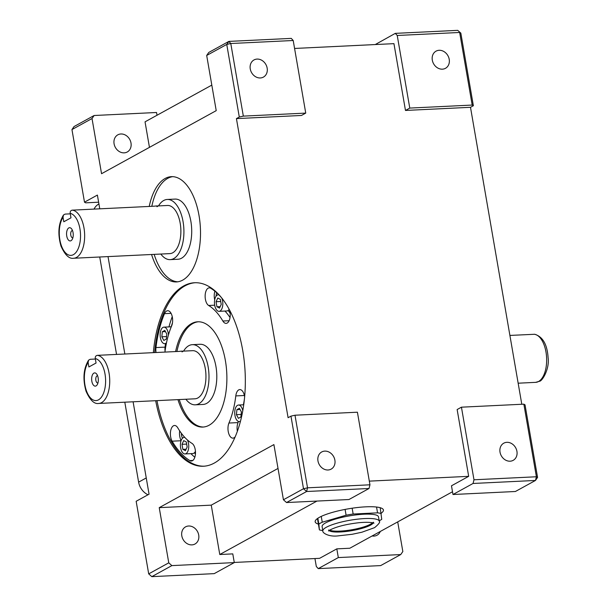 <?xml version="1.0" encoding="UTF-8"?>
<svg xmlns="http://www.w3.org/2000/svg" width="607" height="607" viewBox="0 0 607 607"><rect width="100%" height="100%" fill="white"/><g stroke="black" fill="none" stroke-linecap="round" stroke-linejoin="round"><path stroke-width="0.91" d="M329.73 530.161A22.588 4.659 170.2 0 0 348.813 530.237A22.588 4.659 170.2 0 0 370.407 524.251A22.588 4.659 170.2 0 0 372.508 522.771M325.595 522.9A28.612 5.903 170.2 0 0 322.105 526.58L322.856 530.935A28.612 5.903 -9.8 0 1 326.346 527.255A28.612 5.903 -9.8 0 1 357.591 519.16A28.612 5.903 -9.8 0 1 379.246 521.193L378.495 516.838A28.612 5.903 170.2 0 0 356.84 514.804A28.612 5.903 170.2 0 0 325.595 522.9M379.178 520.806A34.637 7.14 170.2 0 0 380.21 520.267A34.637 7.14 170.2 0 0 381.75 519.334L380.194 507.71A34.637 7.14 170.2 0 0 376.545 507.035A34.637 7.14 170.2 0 0 352.151 508.211A34.637 7.14 170.2 0 0 345.095 509.41A34.637 7.14 170.2 0 0 321.247 516.398A34.637 7.14 170.2 0 0 317.848 518.272A34.637 7.14 170.2 0 0 315.17 521.792A34.637 7.14 170.2 0 0 318.402 524.091L317.446 518.553M96.088 385.9A6.624 3.331 -92.8 0 0 97.173 384.808A6.624 3.331 -92.8 0 0 96.657 374.033A6.624 3.331 -92.8 0 0 93.88 373.123A6.624 3.331 -92.8 0 0 91.832 381.249A6.624 3.331 -92.8 0 0 96.088 385.9M97.606 375.786A3.612 1.813 -92.8 0 0 97.408 375.779A3.612 1.813 -92.8 0 0 96.983 375.9A3.612 1.813 -92.8 0 0 95.8 379.906A3.612 1.813 -92.8 0 0 97.757 382.994A3.612 1.813 -92.8 0 0 97.947 382.964M71.004 240.706A6.624 3.331 -92.8 0 0 72.096 239.606A6.624 3.331 -92.8 0 0 71.573 228.839A6.624 3.331 -92.8 0 0 68.796 227.928A6.624 3.331 -92.8 0 0 66.747 236.055A6.624 3.331 -92.8 0 0 71.004 240.706M72.521 230.592A3.612 1.813 -92.8 0 0 72.332 230.584A3.612 1.813 -92.8 0 0 71.899 230.706A3.612 1.813 -92.8 0 0 70.723 234.712A3.612 1.813 -92.8 0 0 72.681 237.8A3.612 1.813 -92.8 0 0 72.87 237.769M381.15 513.249A34.637 7.14 170.2 0 0 383.427 510.001A34.637 7.14 170.2 0 0 380.194 507.71M509.903 335.428L534.684 334.267M184.854 437.465A8.286 4.166 -92.8 0 0 184.179 437.389A8.286 4.166 -92.8 0 0 183.2 437.677A8.286 4.166 -92.8 0 0 180.499 446.858A8.286 4.166 -92.8 0 0 184.983 453.937A8.286 4.166 -92.8 0 0 185.962 453.649A8.286 4.166 -92.8 0 0 187.381 439.946M184.983 453.937L192.783 453.558A8.286 4.166 -92.8 0 0 193.762 453.277A8.286 4.166 -92.8 0 0 194.354 452.845A86.581 43.507 -92.8 0 0 195.462 453.77M242.77 410.704A8.286 4.166 -92.8 0 0 238.513 405.036A8.286 4.166 -92.8 0 0 237.527 405.324A8.286 4.166 -92.8 0 0 234.833 414.505A8.286 4.166 -92.8 0 0 239.31 421.584A8.286 4.166 -92.8 0 0 240.289 421.296A8.286 4.166 -92.8 0 0 240.471 421.19M218.907 294.865A8.286 4.166 -92.8 0 0 218.247 294.79A8.286 4.166 -92.8 0 0 217.268 295.078A8.286 4.166 -92.8 0 0 214.567 304.259A8.286 4.166 -92.8 0 0 219.044 311.338A8.286 4.166 -92.8 0 0 220.022 311.05A8.286 4.166 -92.8 0 0 221.775 298.045M219.044 311.338L226.843 310.959A8.286 4.166 -92.8 0 0 227.83 310.67A8.286 4.166 -92.8 0 0 228.126 310.488A76.042 38.211 87.2 0 1 230.136 313.159M181.402 433.322A5.273 2.648 -92.8 0 0 182.411 437.958A86.581 43.507 -92.8 0 0 182.54 438.178M216.745 292.771A5.273 2.648 -92.8 0 0 216.13 296.117M173.443 425.795A9.037 4.537 -92.8 0 0 170.453 432.389A9.037 4.537 -92.8 0 0 172.13 441.183A90.352 45.404 -92.8 0 0 189.9 460.607A9.037 4.537 -92.8 0 0 191.38 461.017A9.037 4.537 -92.8 0 0 195.484 453.239A9.037 4.537 -92.8 0 0 191.979 443.376A72.279 36.321 87.2 0 1 177.768 427.829A9.037 4.537 -92.8 0 0 174.513 425.484A9.037 4.537 -92.8 0 0 173.443 425.795M179.687 430.887A9.037 4.537 -92.8 0 0 181.121 440.545M244.621 396.857A9.037 4.537 -92.8 0 0 239.795 389.58A9.037 4.537 -92.8 0 0 238.726 389.891A9.037 4.537 -92.8 0 0 235.797 395.916A72.279 36.321 87.2 0 1 228.945 423.041A9.037 4.537 -92.8 0 0 228.528 432.867A9.037 4.537 -92.8 0 0 232.967 438.14A9.037 4.537 -92.8 0 0 235.159 436.835M222.663 299.137A90.352 45.404 -92.8 0 0 210.728 288.249A9.037 4.537 -92.8 0 0 209.248 287.839A9.037 4.537 -92.8 0 0 208.178 288.15A9.037 4.537 -92.8 0 0 205.136 296.694A9.037 4.537 -92.8 0 0 208.641 305.48A72.279 36.321 87.2 0 1 222.86 321.02A9.037 4.537 -92.8 0 0 226.115 323.372A9.037 4.537 -92.8 0 0 229.416 309.745M214.893 291.193A9.037 4.537 -92.8 0 0 214.696 299.812M168.458 334.92A8.286 4.166 -92.8 0 0 163.92 327.15A8.286 4.166 -92.8 0 0 162.934 327.431A8.286 4.166 -92.8 0 0 160.24 336.612A8.286 4.166 -92.8 0 0 164.717 343.691A8.286 4.166 -92.8 0 0 165.696 343.403A8.286 4.166 -92.8 0 0 166.5 342.765M164.937 352.083A72.279 36.321 87.2 0 1 171.675 325.815A9.037 4.537 -92.8 0 0 172.092 315.989A9.037 4.537 -92.8 0 0 167.661 310.716A9.037 4.537 -92.8 0 0 166.591 311.027A9.037 4.537 -92.8 0 0 164.52 313.66A90.352 45.404 -92.8 0 0 155.961 347.568A9.037 4.537 -92.8 0 0 156.082 352.515M160.825 254.045A30.115 15.137 -92.8 0 0 170.188 259.629A30.115 15.137 -92.8 0 0 173.746 258.582A30.115 15.137 -92.8 0 0 183.564 225.205A30.115 15.137 -92.8 0 0 167.282 199.46A30.115 15.137 -92.8 0 0 163.715 200.507A30.115 15.137 -92.8 0 0 158.503 205.917M170.188 259.629L177.988 259.25A30.115 15.137 -92.8 0 0 181.546 258.21A30.115 15.137 -92.8 0 0 191.364 224.833A30.115 15.137 -92.8 0 0 175.082 199.088L167.282 199.46M151.568 254.492A52.703 26.48 -92.8 0 0 176.478 281.936A52.703 26.48 -92.8 0 0 182.707 280.115A52.703 26.48 -92.8 0 0 199.893 221.699A52.703 26.48 -92.8 0 0 171.394 176.652A52.703 26.48 -92.8 0 0 165.157 178.473A52.703 26.48 -92.8 0 0 149.231 206.441M172.691 176.652A52.703 26.48 -92.8 0 0 167.752 178.352A52.703 26.48 -92.8 0 0 151.826 206.312M185.901 399.247A30.115 15.137 -92.8 0 0 195.264 404.823A30.115 15.137 -92.8 0 0 198.83 403.776A30.115 15.137 -92.8 0 0 208.641 370.407A30.115 15.137 -92.8 0 0 192.358 344.662A30.115 15.137 -92.8 0 0 188.792 345.702A30.115 15.137 -92.8 0 0 183.58 351.112M195.264 404.823L203.064 404.444A30.115 15.137 -92.8 0 0 206.63 403.405A30.115 15.137 -92.8 0 0 216.449 370.027A30.115 15.137 -92.8 0 0 200.158 344.283L192.358 344.662M177.95 399.626A52.703 26.48 -92.8 0 0 202.852 427.07A52.703 26.48 -92.8 0 0 209.089 425.249A52.703 26.48 -92.8 0 0 226.267 366.833A52.703 26.48 -92.8 0 0 197.768 321.786A52.703 26.48 -92.8 0 0 191.531 323.607A52.703 26.48 -92.8 0 0 175.605 351.567M198.421 321.771A52.703 26.48 -92.8 0 0 192.836 323.546A52.703 26.48 -92.8 0 0 176.91 351.506M155.688 400.703A91.854 46.155 -92.8 0 0 203.444 466.237A91.854 46.155 -92.8 0 0 214.309 463.058A91.854 46.155 -92.8 0 0 244.249 361.256A91.854 46.155 -92.8 0 0 194.581 282.741A91.854 46.155 -92.8 0 0 183.716 285.92A91.854 46.155 -92.8 0 0 153.351 352.644M195.234 282.718A91.854 46.155 -92.8 0 0 185.014 285.859A91.854 46.155 -92.8 0 0 154.656 352.584M372.129 535.966A9.788 8.217 61.2 0 0 373.942 536.087A9.788 8.217 61.2 0 0 377.03 535.23A9.788 8.217 61.2 0 0 380.278 531.482M510.108 461.199A9.788 8.217 61.2 0 0 513.196 460.334A9.788 8.217 61.2 0 0 516.458 449.537A9.788 8.217 61.2 0 0 506.845 442.321A9.788 8.217 61.2 0 0 503.764 443.186A9.788 8.217 61.2 0 0 500.502 453.983A9.788 8.217 61.2 0 0 510.108 461.199M442.397 69.168A9.788 8.217 61.2 0 0 445.477 68.31A9.788 8.217 61.2 0 0 448.74 57.506A9.788 8.217 61.2 0 0 439.134 50.29A9.788 8.217 61.2 0 0 436.046 51.155A9.788 8.217 61.2 0 0 432.783 61.96A9.788 8.217 61.2 0 0 442.397 69.168M188.625 526.003A9.788 8.217 -118.8 0 1 198.239 533.219A9.788 8.217 -118.8 0 1 194.976 544.024A9.788 8.217 -118.8 0 1 191.888 544.881A9.788 8.217 -118.8 0 1 182.282 537.673A9.788 8.217 -118.8 0 1 185.545 526.868A9.788 8.217 -118.8 0 1 188.625 526.003M324.798 451.115A9.788 8.217 -118.8 0 1 334.404 458.323A9.788 8.217 -118.8 0 1 331.141 469.128A9.788 8.217 -118.8 0 1 328.053 469.993A9.788 8.217 -118.8 0 1 318.447 462.777A9.788 8.217 -118.8 0 1 321.71 451.972A9.788 8.217 -118.8 0 1 324.798 451.115M257.08 59.084A9.788 8.217 -118.8 0 1 266.685 66.3A9.788 8.217 -118.8 0 1 263.43 77.097A9.788 8.217 -118.8 0 1 260.342 77.962A9.788 8.217 -118.8 0 1 250.729 70.746A9.788 8.217 -118.8 0 1 253.992 59.949A9.788 8.217 -118.8 0 1 257.08 59.084M120.914 133.98A9.788 8.217 -118.8 0 1 130.52 141.188A9.788 8.217 -118.8 0 1 127.258 151.993A9.788 8.217 -118.8 0 1 124.177 152.85A9.788 8.217 -118.8 0 1 114.564 145.642A9.788 8.217 -118.8 0 1 117.826 134.837A9.788 8.217 -118.8 0 1 120.914 133.98M95.367 359.041L90.185 359.291L88.561 360.194L88.121 362.5L88.888 366.962L96.058 363.024L95.284 358.555C95.087 356.719 95.777 355.649 97.355 355.345A24.09 12.11 87.2 0 1 109.541 376.833A24.09 12.11 87.2 0 1 101.597 402.616A24.09 12.11 87.2 0 1 98.744 403.45L194.976 398.807A24.09 12.11 -92.8 0 0 197.821 397.972A24.09 12.11 -92.8 0 0 205.674 371.272A24.09 12.11 -92.8 0 0 192.647 350.679L182.593 351.165M70.291 213.846L65.108 214.096L63.477 214.999L63.037 217.298L63.811 221.767L70.981 217.83L70.207 213.361C70.002 211.517 70.693 210.454 72.279 210.151A24.09 12.11 87.2 0 1 84.464 231.639A24.09 12.11 87.2 0 1 76.512 257.421A24.09 12.11 87.2 0 1 73.667 258.256L169.892 253.612A24.09 12.11 -92.8 0 0 172.745 252.778A24.09 12.11 -92.8 0 0 180.598 226.077A24.09 12.11 -92.8 0 0 167.57 205.477L157.517 205.963M473.361 105.724L472.193 105.064L459.658 32.467L397.236 35.479L395.301 33.362L457.724 30.35L460.827 33.127L473.361 105.724L470.493 107.302L521.792 404.27M523.856 404.163L461.441 407.183L473.984 479.78L536.398 476.768L523.856 404.163L525.025 404.831L537.567 477.428L535.465 480.456L473.05 483.468L452.981 494.508L451.479 485.797L468.68 476.336L369.314 481.131M397.714 521.891L402.836 551.535L400.734 554.563L338.319 557.575L318.25 568.615L380.665 565.595L400.734 554.563M72.279 210.151L154.201 206.198C157.85 205.727 158.761 205.894 156.917 206.691M97.355 355.345L179.277 351.392C182.935 350.922 183.838 351.089 181.994 351.885M190.917 453.649A90.352 45.404 -92.8 0 0 194.832 457.223M244.409 399.08A72.279 36.321 87.2 0 1 243.407 404.801M238.521 421.47A72.279 36.321 87.2 0 1 238.05 422.601A9.037 4.537 -92.8 0 0 237.367 431.243M224.969 311.05A72.279 36.321 87.2 0 1 230.045 317.522M172.251 316.642A90.352 45.404 -92.8 0 0 168.951 326.907M165.521 343.653A90.352 45.404 -92.8 0 0 165.066 347.128A9.037 4.537 -92.8 0 0 165.058 351.18M172.494 322.696A86.581 43.507 -92.8 0 0 171.22 326.794M154.17 254.371A52.703 26.48 -92.8 0 0 177.775 281.807M179.247 399.565A52.703 26.48 -92.8 0 0 203.504 427.024M94.047 209.104A15.061 12.641 -118.8 0 1 98.721 204.066L98.926 203.952M147.994 494.766A15.061 12.641 -118.8 0 1 138.616 482.148L124.807 402.191M116.552 354.42L99.73 256.996M278.021 468.429L211.251 505.145L159.231 507.657L168.769 562.833L171.864 565.61L151.803 576.65L148.7 573.873L136.158 501.276L149.056 494.181L133.1 401.796M124.852 354.018L108.023 256.602M99.768 208.823L97.393 195.075L84.494 202.169L85.663 202.837L98.63 202.207M294.994 415.218L307.537 487.816L369.951 484.803L357.409 412.206L294.994 415.218L290.958 416.136L288.09 417.707L236.427 118.608L239.295 117.03L226.752 44.432L206.691 55.465L208.785 52.437L228.854 41.405L291.269 38.385L293.204 40.502L230.789 43.514L243.331 116.119L239.295 117.03M236.427 118.608L301.444 115.467L305.746 113.099L243.331 116.119M305.746 113.099L293.204 40.502M211.251 505.145L219.78 554.517L232.785 553.888L234.287 562.598L171.864 565.61M369.951 484.803L369.018 488.498L348.949 499.531L286.534 502.543L283.431 499.766L273.901 444.59L159.231 507.657M151.803 576.65L214.218 573.638L234.287 562.598M369.018 488.498L306.603 491.511L286.534 502.543M157.016 115.247L156.538 112.492L94.123 115.505L92.021 118.532L101.551 173.708L216.221 110.641L206.691 55.465M211.805 85.109L145.043 121.832L149.451 147.364M92.021 118.532L71.952 129.572L74.054 126.544L94.123 115.505M314.942 558.546L316.315 566.498L318.25 568.615M452.511 491.753L349.814 548.235L336.809 548.865L338.319 557.575M537.567 477.428L536.398 476.768L535.465 480.456L515.404 491.495L452.981 494.508M472.193 105.064L409.778 108.076L405.476 110.444L470.493 107.302M397.236 35.479L409.778 108.076M375.263 44.554L395.301 33.362M219.78 554.517L316.937 501.079M336.809 548.865L319.608 558.326L234.256 562.446M71.952 129.572L84.494 202.169M148.7 573.873L168.769 562.833M283.431 499.766L303.5 488.734L290.958 416.136M468.68 476.336L457.139 409.543L461.441 407.183M294.577 48.454L393.943 43.651L405.476 110.444M473.05 483.468L473.984 479.78M156.985 400.643A91.854 46.155 -92.8 0 0 204.096 466.199M166.31 339.093L166.796 334.055L164.808 330.383L162.327 331.748L161.834 336.786L163.829 340.459L166.31 339.093M166.553 336.559L161.834 336.786M165.468 331.597L162.327 331.748M228.126 310.488A8.286 4.166 -92.8 0 0 229.18 309.312M216.927 306.763L219.514 308.09L221.229 304.395L220.364 299.365L217.776 298.037L216.062 301.732L216.927 306.763L220.204 306.603M236.92 409.634L236.427 414.672L238.422 418.344L240.903 416.979L241.389 411.941L239.401 408.268L236.92 409.634L240.061 409.482M194.354 452.845A8.286 4.166 -92.8 0 0 195.446 451.327M186.296 441.964L183.716 440.636L181.994 444.332L182.866 449.362L185.454 450.698L187.168 446.995L186.296 441.964M220.728 301.504L216.062 301.732M241.146 414.444L236.427 414.672M186.144 449.203L182.866 449.362M186.668 444.104L181.994 444.332M457.724 30.35L460.827 33.127M228.854 41.405L226.752 44.432L230.789 43.514L228.854 41.405M303.5 488.734L306.603 491.511L307.537 487.816L303.5 488.734M381.196 513.522A34.637 7.14 170.2 0 0 377.546 512.839L353.153 514.023A34.637 7.14 170.2 0 0 346.096 515.214L322.256 522.21A34.637 7.14 170.2 0 0 318.85 524.084L319.403 529.896L318.402 524.091M319.403 529.896A34.637 7.14 170.2 0 0 322.795 530.541M377.546 512.839L376.545 507.035M353.153 514.023L352.151 508.211M346.096 515.214L345.095 509.41M322.256 522.21L321.247 516.398M318.85 524.084L317.848 518.272M329.161 530.548A22.588 4.659 170.2 0 0 347.515 531.315A22.588 4.659 170.2 0 0 370.558 525.123A22.588 4.659 170.2 0 0 373.184 522.946M534.63 334.26C542.726 336.627 547.218 344.404 548.098 357.599C549.745 369.193 541.983 381.5 539.471 381.257L535.67 382.357A24.09 12.11 -92.8 0 0 538.523 381.522A24.09 12.11 -92.8 0 0 546.467 355.74A24.09 12.11 -92.8 0 0 534.281 334.252M182.806 437.943L182.411 437.958M181.053 440.75L172.13 441.183M244.386 395.498L235.797 395.916M214.696 305.192L208.641 305.48M171.075 313.341L164.52 313.66M63.037 217.298A21.078 10.592 -92.8 0 0 64.001 250.949A21.078 10.592 -92.8 0 0 80.033 242.132A21.078 10.592 -92.8 0 0 70.207 213.361M88.121 362.5A21.078 10.592 -92.8 0 0 89.077 396.151A21.078 10.592 -92.8 0 0 105.11 387.334A21.078 10.592 -92.8 0 0 95.284 358.555M138.616 482.148L146.257 477.944M165.066 347.128L155.961 347.568M229.127 320.724L222.86 321.02M238.05 422.601L228.945 423.041M192.806 460.47L189.9 460.607M322.856 530.935C322.067 532.65 328.569 537.309 338.888 535.776L352.189 534.281L361.886 532.225L374.61 527.635C378.889 524.053 380.437 521.906 379.246 521.193M328.797 529.911L328.622 531.019L330.398 529.767C337.09 526.466 346.734 524.099 359.336 522.665C371.461 521.61 374.587 523.325 373.844 523.204L373.313 522.217M535.67 382.357L518.15 383.199M239.31 421.584L240.38 421.531M164.717 343.691L166.326 343.615M163.92 327.15L171.273 326.794M218.247 294.79L218.808 294.767M238.513 405.036L243.71 404.786M184.179 437.389L184.756 437.366M88.561 360.194C83.455 368.715 82.62 379.079 86.065 391.295C90.064 400.21 94.29 404.262 98.744 403.45M63.477 214.999C58.371 223.513 57.544 233.885 60.988 246.101C64.979 255.016 69.206 259.068 73.667 258.256"/></g></svg>
